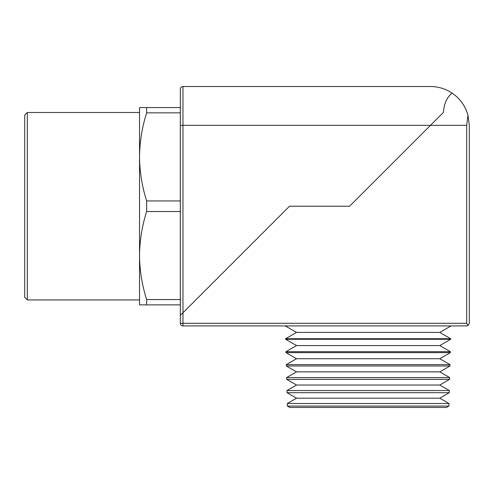 <?xml version="1.0" encoding="UTF-8"?>
<svg xmlns="http://www.w3.org/2000/svg" width="494" height="494" viewBox="0 0 494 494"><rect width="100%" height="100%" fill="white"/><g stroke="black" fill="none" stroke-linecap="round" stroke-linejoin="round"><path stroke-width="0.74" d="M448.923 406.056L446.465 407.476L289.842 407.476L287.385 406.056L448.923 406.056L448.99 403.505L287.317 403.505L287.385 406.056M296.53 398.189L287.033 392.699L449.274 392.699L439.777 398.189L296.53 398.189L287.317 403.505M439.777 385.03L296.53 385.03L286.977 390.55L449.33 390.55L439.777 385.03L449.626 379.349L449.67 377.589L286.637 377.589L286.681 379.349L449.626 379.349M296.53 371.877L286.335 365.992L449.972 365.992L439.777 371.877L296.53 371.877L286.637 377.589M439.777 358.724L296.53 358.724L286.298 364.634L450.009 364.634L439.777 358.724L450.324 352.636L450.349 351.672L285.958 351.672L285.983 352.636L450.324 352.636M296.53 345.572L285.637 339.279L450.67 339.279L439.777 345.572L296.53 345.572L285.958 351.672M439.777 332.419L296.53 332.419L285.618 338.717L450.689 338.717L439.777 332.419L451.022 325.923M466.669 125.328L430.496 125.328L349.598 206.22L289.515 206.22L182.965 312.77L289.515 206.22L349.598 206.22L430.496 125.328L182.965 125.328L182.965 312.77L180.335 315.4L180.335 89.155A2.631 2.631 0 0 1 182.965 86.524L430.496 86.524C438.339 86.58 445.539 88.766 452.084 93.082C446.903 97.312 444.013 103.746 443.433 112.391L430.496 125.328L443.433 112.391C444.013 103.746 446.903 97.312 452.084 93.082C460.068 98.572 465.367 105.982 467.985 115.312L469.3 125.328L469.3 323.292L467.985 325.571L466.669 323.292L466.669 125.328L467.985 115.312M467.985 325.571L466.669 325.923L182.965 325.923L182.965 323.292L466.669 323.292M180.335 323.292A2.631 2.631 0 0 0 182.965 325.923A2.631 2.631 0 0 1 180.335 323.292L180.335 315.4L182.965 312.77L182.965 323.292L180.335 323.292M27.331 299.944L24.7 297.314L24.7 115.133L27.331 112.502L27.331 299.944L139.53 299.944M146.65 304.878L146.65 299.58L180.31 299.58L180.31 304.878L139.53 304.878L139.53 107.569L146.65 107.569L146.65 112.86L180.31 112.86L180.31 107.569L146.65 107.569M180.31 299.58L180.31 211.518L146.65 211.518L146.65 200.928C142.056 186.473 139.679 171.795 139.53 156.894C139.691 141.951 142.062 127.273 146.65 112.86M180.31 211.518L180.31 200.928L146.65 200.928M146.65 299.58C142.056 285.131 139.679 270.453 139.53 255.552C139.691 240.603 142.062 225.925 146.65 211.518M180.31 200.928L180.31 112.86M180.335 89.155A2.631 2.631 0 0 1 182.965 86.524L182.965 125.328L180.335 125.328M439.777 398.189L448.99 403.505M439.777 371.877L449.67 377.589M439.777 345.572L450.349 351.672M450.67 339.279L450.689 338.717M449.972 365.992L450.009 364.634M449.274 392.699L449.33 390.55M287.033 392.699L286.977 390.55M286.335 365.992L286.298 364.634M285.637 339.279L285.618 338.717M296.53 332.419L285.285 325.923M296.53 358.724L285.983 352.636M296.53 385.03L286.681 379.349M139.53 112.502L27.331 112.502"/></g></svg>

